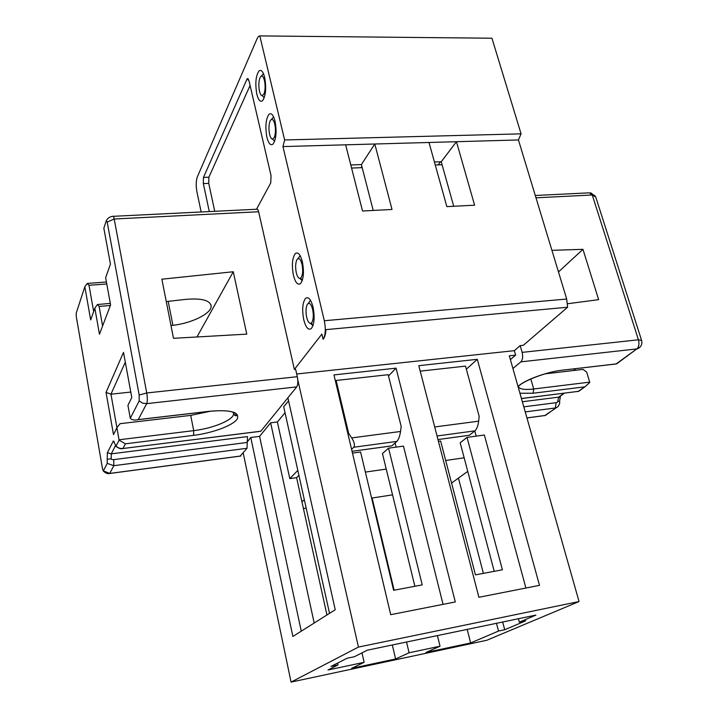 <?xml version="1.0" encoding="UTF-8"?>
<svg xmlns="http://www.w3.org/2000/svg" width="718" height="718" viewBox="0 0 718 718"><rect width="100%" height="100%" fill="white"/><g stroke="black" fill="none" stroke-linecap="round" stroke-linejoin="round"><path stroke-width="1.08" d="M558.245 271.198L559.34 271.153L558.469 271.951M548.606 412.859L545.438 415.426L543.93 415.704M545.429 415.426L526.94 417.912M558.065 406.541L544.935 415.516M545.438 415.426L555.849 407.878C557.473 407.366 558.73 405.939 559.636 403.588L559.627 401.227L557.698 401.434C557.976 401.909 557.464 402.322 556.145 402.681L555.355 407.968L525.235 411.908M560.417 396.094L559.627 401.227M581.688 388.887L578.762 391.292L585.188 386.625L578.125 391.463L577.039 391.597M521.447 398.571L578.69 391.31L521.43 398.517M545.016 373.863L583.007 369.402L586.66 372.086L589.783 382.461L585.188 386.625M575.369 370.3L574.894 368.72M574.463 370.407L573.987 368.828M639.873 347.261L637.378 348.822C640.321 347.566 641.829 345.403 641.91 342.315L641.614 340.476L638.428 339.802C639.451 343.886 638.921 346.92 636.839 348.912L616.529 363.927L563.056 370.102L616.349 363.891M641.551 340.26L595.778 197.1L592.251 194.991L638.428 339.802L522.13 352.376L520.191 345.618L514.357 350.662L515.632 355.132L510.39 359.61M551.918 250.34L582.953 249.326L559.34 271.153M567.579 303.732L598.641 299.657L582.953 249.326M491.615 38.225L259.817 35.909L284.624 139.965L282.946 146.589L345.645 144.821L362.527 211.002L392.019 209.468L374.787 144.004L428.996 142.478L446.847 206.631L474.607 205.195L456.451 141.706L518.441 139.956L566.69 299.029L567.615 307.223L523.359 345.286L520.191 345.618M512.921 368.505L520.855 361.863C522.686 359.817 523.117 356.658 522.13 352.376M297.773 379.759L358.453 647.071L579.049 601.54L509.313 355.814L515.632 355.132M579.049 601.54L486.759 640.276L291.068 682.1L358.453 647.071M296.687 373.997L514.357 350.662M455.293 601.944L396.067 368.154L333.969 374.913L390.718 614.68L455.293 601.944M478.888 597.295L539.487 585.35L477.299 359.305L418.8 365.677L478.888 597.295M477.299 359.305L466.359 369.187M396.067 368.154L388.51 375.936M467.894 435.467L469.267 435.296L474.93 430.854C476.869 428.915 478.116 425.684 478.673 421.161L479.157 416.305L465.524 366.117L420.227 371.143M390.646 446.022L391.831 445.878L396.883 441.408C398.625 439.452 399.845 436.131 400.545 431.464L401.183 426.447L388.196 374.697L336.123 380.477L335.459 381.222M518.423 618.736L519.338 622.165L535.915 615.093L367.329 650.185L354.306 656.746L347.081 658.253L330.998 666.43L337.998 664.949L328 669.993L364.125 662.319L351.614 668.35L395.609 658.962L409.098 652.779L440.044 646.209L425.909 652.491L470.649 642.951L467.194 629.399M440.044 646.209L437.424 635.592M470.649 642.951L498.516 631.05L496.479 623.296M483.394 573.368L458.434 478.107L451.568 483.088M498.516 631.05L504.727 629.74L502.69 622.012M504.727 629.74L525.711 620.828L519.338 622.165M438.429 441.319L440.628 441.014L475.433 574.867L502.385 569.787L467.032 437.388L460.175 442.773L494.226 571.322M365.39 472.094L386.239 469.078L414.878 586.292M243.214 452.977L291.068 682.1M525.917 588.024L484.354 435.009L467.032 437.388M476.187 436.131L474.795 430.962M445.69 460.48L464.16 457.806M467.75 471.358L458.434 478.107M394.137 590.205L372.112 498.014L392.54 494.855M372.112 498.014L371.664 498.373M303.436 508.604L306.2 508.173M326.95 614.967L301.955 501.873L304.315 499.647M409.098 652.779L406.523 642.027M395.609 658.962L392.315 644.979M364.125 662.319L361.98 652.877M337.998 664.949L337.586 663.082M314.188 623.018L270.641 422.821L259.593 436.364L250.77 437.486L292.872 636.453L335.234 609.753L287.891 397.799M285.037 412.76L277.39 421.987L270.641 422.821M277.39 421.987L289.812 478.628L296.597 477.65L301.955 501.873M288.573 400.85L283.718 406.792L329.526 613.343M296.597 477.65L298.912 475.307M297.817 470.389L289.812 478.628M247.171 441.992L250.77 437.486M282.946 146.589L324.321 320.74C325.927 329.015 325.532 335.207 323.109 339.3L321.879 334.103L294.38 369.447L295.628 369.321L297.297 376.699C298.176 381.357 297.988 384.749 296.722 386.894L260.831 431.213L260.078 431.374M107.206 459.296L107.224 463.361L113.821 465.686L113.776 459.628C111.9 459.691 111.03 459.394 111.164 458.739L107.206 459.296L107.359 452.744L113.336 440.996L116.047 446.12C117.914 447.888 120.202 448.696 122.913 448.526L125.408 443.814L194.901 435.189C213.497 432.712 232.865 425.406 237.164 419.115C240.09 412.168 230.954 409.547 209.755 411.243L138.251 419.581L146.696 403.642C147.513 401.452 147.531 397.898 146.732 392.979L114.189 218.999C113.713 216.683 113.211 215.795 112.681 216.324C109.917 216.71 107.871 218.03 106.524 220.318M107.224 463.361L103.392 470.864L109.719 473.431L113.821 465.686L247.028 448.274L240.144 456.127M106.417 282.003L87.246 283.439L84.832 286.688L76.198 313.236L76.279 316.53L102.566 469.123L103.392 470.864M84.832 286.688L90.674 319.932L94.839 308.184L97.415 304.531L99.093 306.389L102.593 325.99M87.246 283.439L89.005 285.27L93.654 311.513M110.303 303.373L97.415 304.531M94.839 308.184L99.461 334.247L110.581 304.908L105.636 277.695L110.446 264.134L103.841 228.216L106.246 220.812L107.179 222.068L114.189 218.999L258.624 211.747L294.38 369.447M107.179 222.068L139.175 395.017L139.175 400.913L130.29 418.28C131.852 419.976 134.392 420.443 137.901 419.68L138.251 419.581M125.309 362.168L110.958 394.191L106.04 392.396L123.514 352.358L131.78 397.53L127.93 405.329L130.29 418.28M106.04 392.396L113.489 434.614L116.881 427.731L119.089 440.17L125.408 443.814M130.775 392.064L110.958 394.191L116.917 427.695M210.338 411.234L190.701 415.399L120.059 423.683L116.881 427.731M119.089 440.17L116.047 446.12M236.518 415.21L234.759 415.417M233.278 271.745L161.873 279.203L173.505 338.313L246.777 334.13L233.278 271.745L196.965 336.975M171.001 325.559L172.921 325.326C191.769 323.244 211.532 313.47 211.155 306.164C210.221 300.33 201.83 298.06 185.98 299.352L166.271 301.56M256.523 209.243L270.74 182.919L271.054 175.686L249.029 80.901L247.171 78.729L203.463 177.418L203.329 183.584L209.297 211.577M250.088 85.442L208.884 177.22L208.741 183.368L214.745 211.307M113.264 216.315L256.595 209.243C257.376 208.687 258.058 209.521 258.624 211.747M201.157 211.981L196.974 192.128C195.87 185.935 195.969 180.891 197.279 177.005L257.241 38.377L258.489 36.43L259.817 35.909M275.021 121.082C276.879 131.645 276.197 139.319 272.975 144.13C270.578 145.853 268.55 143.573 266.899 137.273C265.059 126.808 265.759 119.152 268.981 114.315C271.332 112.582 273.352 114.835 275.021 121.082M302.368 261.738C304.226 271.835 303.633 279.105 300.591 283.538C297.799 285.486 295.412 282.748 293.438 275.308C291.598 265.301 292.199 258.067 295.251 253.616C297.979 251.65 300.357 254.351 302.368 261.738M313.03 307.035C314.897 317.024 314.331 324.186 311.334 328.521C308.39 330.558 305.868 327.641 303.759 319.779C301.91 309.88 302.484 302.745 305.491 298.392C308.372 296.337 310.885 299.218 313.03 307.035M264.655 77.338C266.495 88.018 265.795 95.799 262.555 100.7C260.293 102.333 258.39 100.179 256.838 94.237C255.016 83.665 255.734 75.902 258.974 70.965C261.199 69.332 263.093 71.45 264.655 77.338M323.109 339.3C324.76 337.406 325.694 334.184 325.927 329.634L567.615 307.223M491.956 38.233L521.071 133.844L518.441 139.956M521.071 133.844L284.624 139.965M435.261 164.996L442.082 164.754M438.159 164.898L440.511 161.792M428.996 142.478L456.451 141.706L441.247 161.765L453.722 206.272M441.247 161.765L434.435 162.008M361.064 167.698L361.872 166.468M351.569 168.048L362.177 167.662M345.645 144.821L374.787 144.004L361.387 164.584L373.216 210.446M361.387 164.584L350.779 164.96M270.192 120.821L270.112 121.001C268.756 124.672 268.586 129.114 269.609 134.338C270.363 137.371 271.341 138.951 272.535 139.095L274.168 137.685C275.631 134.078 275.838 129.536 274.779 124.061C273.405 119.251 271.871 118.174 270.192 120.821M300.806 278.037L302.125 280.909M297.037 259.539L296.624 260.329C295.412 263.685 295.313 267.841 296.31 272.786C297.225 276.43 298.41 278.324 299.864 278.467L301.237 277.516C302.852 274.384 303.104 269.932 301.991 264.17C300.528 258.965 298.876 257.421 297.037 259.539M311.406 323.019L312.842 325.954M307.483 304.181L306.954 305.15C305.796 308.435 305.706 312.51 306.703 317.383C307.681 321.251 308.946 323.262 310.499 323.414L311.791 322.597C313.47 319.6 313.739 315.166 312.599 309.296C311.1 303.938 309.395 302.233 307.483 304.181M260.024 77.661C258.642 81.412 258.471 85.927 259.485 91.195C260.194 94.04 261.101 95.539 262.214 95.673L263.901 94.121C265.31 90.378 265.489 85.828 264.457 80.47C263.129 75.821 261.657 74.869 260.042 77.616L260.024 77.661M111.164 458.739L111.29 453.848L247.495 436.58L247.028 448.274M301.264 631.167L259.593 436.364M443.051 604.359L403.471 446.12L388.555 448.167L422.22 584.901L393.617 590.304L360.589 452.008L352.475 453.121M396.13 447.126L395.106 442.988M386.239 469.078L382.452 453.57L388.555 448.167M336.123 380.477L348.634 433.286L347.943 433.968M348.634 433.286L351.694 437.908C354.36 442.207 355.06 445.322 353.777 447.242L351.587 449.333M544.944 415.516L526.949 417.966M560.83 395.789L558.712 397.135L557.698 401.434M564.357 393.186L559.098 397.063L559.816 397.377M564.016 393.231L558.712 397.135L522.354 401.748M584.461 386.876L533.115 393.24L533.707 388.994L530.817 378.942M589.702 382.138L532.81 389.102C524.517 389.937 519.751 389.192 518.504 386.858M562.131 370.219L563.056 370.102C546.308 371.583 521.223 381.805 518.118 386.822M520.855 361.863L636.839 348.912L616.223 363.846M589.307 192.819L592.251 194.991L535.987 197.818M533.115 393.24L519.94 393.249M518.028 386.526C524.032 380.199 546.91 371.771 563.145 370.039M107.359 452.744L111.29 453.848L115.445 445.699M297.297 376.699L146.732 392.979L139.175 395.017M139.175 400.913L142.622 403.148L146.696 403.642L296.722 386.894M260.831 431.213L122.913 448.526L260.769 431.285M122.383 448.651L122.868 448.606C120.866 449.127 118.542 448.355 115.912 446.264M113.076 441.301L114.315 442.046M109.28 473.539L109.674 473.494C107.754 474.033 105.609 473.198 103.257 470.999M209.755 411.243L209.162 411.369M190.701 415.399L193.707 430.638L119.026 439.784M233.206 412.231L233.601 413.837C233.682 419.707 213.919 428.09 194.865 430.486L193.707 430.638L193.609 435.359M168.191 301.345L172.921 325.326M99.093 306.389L110.357 305.509M203.329 183.584L208.741 183.368M89.005 285.27L106.785 283.996M566.69 299.029L324.321 320.74M246.741 79.402L248.518 79.393M208.884 177.22L203.463 177.418M240.781 455.993L109.719 473.431M247.261 442.441L113.776 459.628M478.673 421.161L434.704 426.959M437.047 435.979L474.93 430.854M469.303 435.27L437.971 439.551L469.267 435.296M400.545 431.464L351.694 437.908M353.777 447.242L396.883 441.408M391.857 445.851L352.044 451.299L391.831 445.878M523.799 406.837L556.145 402.681M590.645 192.783L595.491 196.346M114.126 441.642L113.336 440.996M137.901 419.68L209.701 411.306C225.892 409.879 234.84 411.127 236.545 415.049C236.437 416.368 235.45 415.964 233.601 413.837M211.155 306.164L210.787 304.423M589.272 192.837L535.287 195.493M247.171 78.729L248.042 78.729M271.449 119.421L273.621 116.854M272.535 139.095L274.653 141.222M297.889 258.686L300.187 255.725M299.864 278.467L302.224 280.639M308.201 303.49L310.544 300.375M310.499 323.414L312.958 325.613M261.361 76.09L263.479 73.658M262.214 95.673L264.233 97.774M240.727 456.056L109.683 473.494M518.477 386.419L518.342 387.621"/></g></svg>
